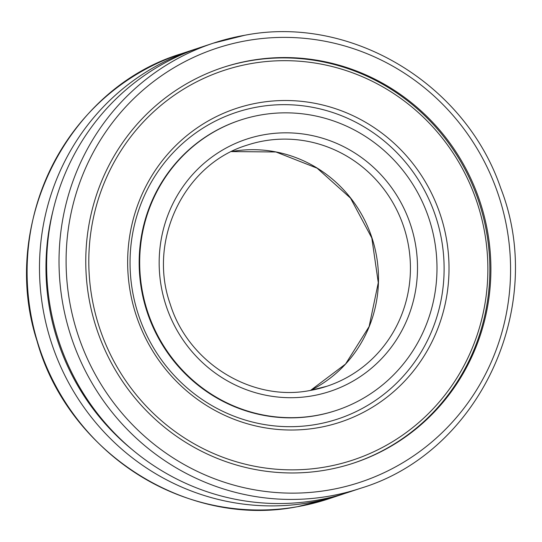 <?xml version="1.0" encoding="UTF-8"?>
<svg xmlns="http://www.w3.org/2000/svg" width="542" height="542" viewBox="0 0 542 542"><rect width="100%" height="100%" fill="white"/><g stroke="black" fill="none" stroke-linecap="round" stroke-linejoin="round"><path stroke-width="0.81" d="M315.911 415.538A152.878 148.183 71.7 0 0 336.365 410.402A152.878 148.183 71.7 0 0 432.076 229.151A152.878 148.183 71.7 0 0 260.756 114.985A152.878 148.183 71.7 0 0 240.302 120.128A152.878 148.183 71.7 0 0 144.592 301.379A152.878 148.183 71.7 0 0 315.911 415.538M222.362 67.655A208.331 201.929 -108.3 0 1 249.706 60.826A208.331 201.929 -108.3 0 1 486.343 230.878A208.331 201.929 -108.3 0 1 353.262 463.214A208.331 201.929 -108.3 0 0 486.343 230.878A208.331 201.929 -108.3 0 0 249.706 60.826A208.331 201.929 -108.3 0 0 222.362 67.655M344.637 493.525A234.422 227.22 -108.3 0 1 341.074 494.738A234.422 227.22 -108.3 0 1 43.441 311.264A234.422 227.22 -108.3 0 1 193.785 49.627A234.422 227.22 -108.3 0 1 197.363 48.475M244.672 35.284A234.422 227.22 71.7 0 0 213.318 43.164L200.926 47.262A234.422 227.22 71.7 0 0 50.589 308.899A234.422 227.22 71.7 0 0 348.215 492.373L360.613 488.267C479.324 452.584 547.196 306.962 500.713 188.101C465.043 83.15 350.43 14.641 244.727 35.271L213.318 43.164A234.422 227.22 71.7 0 0 62.98 304.8A234.422 227.22 71.7 0 0 329.258 496.147A234.422 227.22 71.7 0 0 360.613 488.267M53.055 210.486A229.049 222.017 71.7 0 0 49.83 309.956A229.049 222.017 71.7 0 0 132.173 449.575M487.387 230.533A208.331 201.929 -108.3 0 1 353.784 463.044A208.331 201.929 -108.3 0 1 89.281 299.997A208.331 201.929 -108.3 0 1 222.884 67.486A208.331 201.929 -108.3 0 1 487.387 230.533M484.406 231.055A205.208 198.907 -108.3 0 1 325.356 466.98A205.208 198.907 -108.3 0 1 92.262 299.475A205.208 198.907 -108.3 0 1 251.312 63.549A205.208 198.907 -108.3 0 1 484.406 231.055M132.77 292.605A161.502 156.536 -108.3 0 1 257.945 106.93A161.502 156.536 -108.3 0 1 441.391 238.751A161.502 156.536 -108.3 0 1 316.216 424.427A161.502 156.536 -108.3 0 1 132.77 292.605M130.439 292.815A165.256 160.181 -108.3 0 1 258.52 102.824A165.256 160.181 -108.3 0 1 446.229 237.714A165.256 160.181 -108.3 0 1 318.147 427.706A165.256 160.181 -108.3 0 1 130.439 292.815M336.365 410.402L335.844 410.572A152.878 148.183 -108.3 0 1 141.74 290.925A152.878 148.183 -108.3 0 1 239.788 120.297L240.302 120.128M231.481 151.584L275.925 151.97L317.151 168.196L350.525 198.128L371.812 237.972L378.282 282.673L369.129 326.555L345.545 364.041L310.519 390.416A126.977 123.081 71.7 0 0 376.358 255.113A126.977 123.081 71.7 0 0 232.125 151.469A126.977 123.081 71.7 0 0 231.495 151.577M309.875 390.531A126.977 123.081 71.7 0 0 326.86 386.27A126.977 123.081 71.7 0 0 408.289 244.55A126.977 123.081 71.7 0 0 264.056 140.9A126.977 123.081 71.7 0 0 247.071 145.168C184.3 164.09 147.404 240.248 170.242 304.177C188.318 362.923 251.644 401.981 309.922 390.518L326.86 386.27M312.3 395.843A132.837 128.759 71.7 0 0 415.26 243.114A132.837 128.759 71.7 0 0 264.367 134.687A132.837 128.759 71.7 0 0 161.408 287.409A132.837 128.759 71.7 0 0 312.3 395.843M506.716 227.159A228.561 221.542 71.7 0 0 247.098 40.596A228.561 221.542 71.7 0 0 69.952 303.371A228.561 221.542 71.7 0 0 329.57 489.934A228.561 221.542 71.7 0 0 506.716 227.159M328.682 498.836L297.273 506.729C187.037 528.484 67.899 452.563 37.066 341.114C-0.935 224.442 67.344 88.292 181.387 53.733A234.422 227.22 71.7 0 0 31.05 315.363A234.422 227.22 71.7 0 0 297.328 506.716A234.422 227.22 71.7 0 0 328.682 498.836L341.074 494.738M181.387 53.733L193.785 49.627"/></g></svg>

